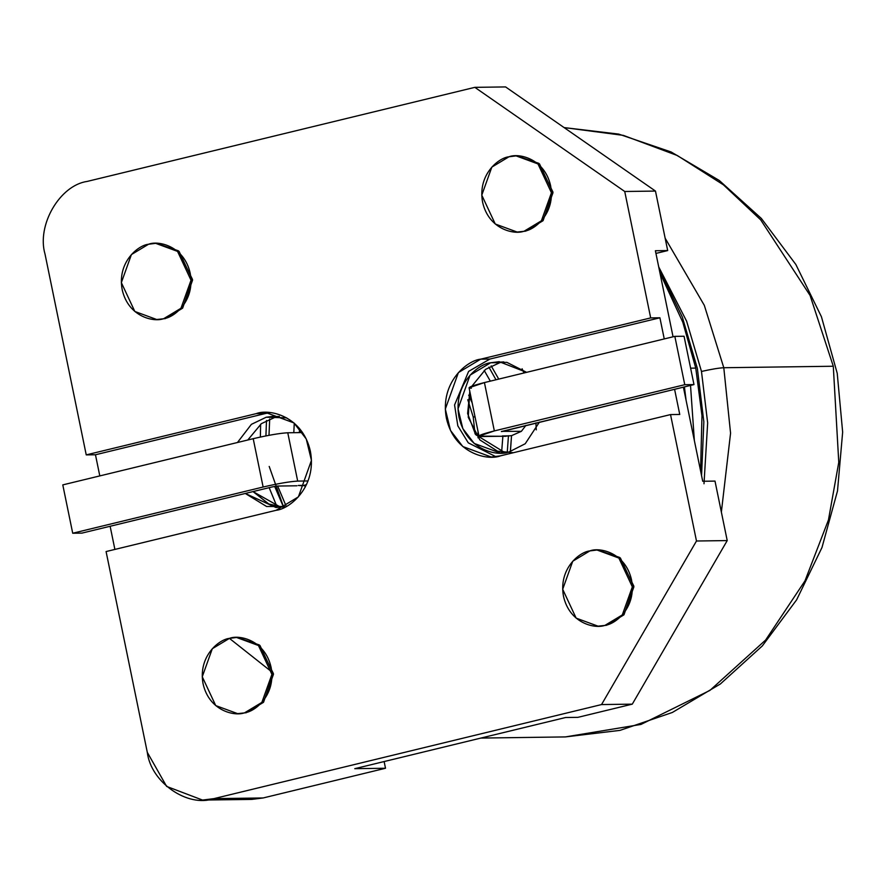 <?xml version="1.0" encoding="UTF-8"?>
<svg xmlns="http://www.w3.org/2000/svg" width="887" height="887" viewBox="0 0 887 887"><rect width="100%" height="100%" fill="white"/><g stroke="black" fill="none" stroke-linecap="round" stroke-linejoin="round"><path stroke-width="1.33" d="M269.692 418.986L268.994 435.306L269.692 418.986M277.642 486.043L286.113 506.045L277.642 486.043M510.413 451.616L511.533 435.661L502.874 436.326L501.621 452.215L502.874 436.326L511.533 435.661L521.379 431.326L501.654 431.348L521.379 431.326L525.947 425.35L521.379 431.326L511.533 435.661L510.225 452.947M304.696 485.666L298.32 485.455L302.6 485.799M491.187 365.876L498.749 379.104L491.187 365.876M505.956 436.293L500.978 436.271L505.956 436.293M478.026 431.459L478.026 437.834L478.026 431.459M468.691 395.147L472.161 402.898L468.691 395.147M507.73 435.872L502.341 435.938L507.73 435.872M502.874 436.326L503.506 436.326M304.563 485.366L298.32 485.455L304.563 485.366M304.485 485.2L306.514 484.612L304.485 485.2L305.305 487.018L304.485 485.2M299.385 432.523L296.746 432.645L299.385 432.523L299.507 428.521L299.385 432.523M508.462 435.705L507.242 452.381L508.462 435.705M490.334 381.144L484.202 370.422L490.334 381.144M293.808 432.679L294.262 423.199L293.808 432.679M488.903 367.14L495.977 379.769L488.903 367.14M473.214 416.934L467.771 399.749L473.214 416.934L475.011 433.732L473.214 416.934L475.044 416.912L473.214 416.934M523.962 372.983L522.121 368.781L523.962 372.983M266.488 420.482L265.923 435.905L266.488 420.482M274.671 486.398L283.363 506.732M536.269 429.873L535.903 422.933L536.269 429.873M276.966 506.621L269.16 487.673L276.966 506.621M260.368 437.047L260.634 424.219L260.368 437.047M283.718 507.408L269.204 466.44M564.099 127.584L623.373 135.378L677.302 155.513L723.426 184.829L760.702 219.865L810.086 295.46L833.292 366.242L838.769 462.338L828.458 519.937L804.986 580.852L765.636 640.037L709.933 690.396L640.968 724.435L565.407 736.92L640.968 724.435L709.933 690.396L765.636 640.037L804.986 580.852L828.458 519.937L838.769 462.338L833.292 366.242L810.086 295.46L760.702 219.865L723.426 184.829L677.302 155.513L623.373 135.378L564.099 127.584L618.716 134.103L671.126 151.976L719.279 180.471L761.379 218.479L795.85 264.492L821.44 316.781L837.228 373.338L842.65 432.102L837.505 490.899L821.983 547.523L796.615 599.856L762.332 645.913L720.388 683.955L672.346 712.472L620.013 730.367L565.407 736.92L480.898 738.073M723.792 367.728L730.566 433.166L721.364 512.076L730.566 433.166L723.792 367.728L833.292 366.242L723.792 367.728L704.322 305.361L665.15 238.204L704.322 305.361L723.792 367.728C718.78 367.983 711.341 369.236 701.484 371.453L707.66 422.911L704.001 483.77L707.66 422.911L701.484 371.453C711.341 369.236 718.78 367.983 723.792 367.728M533.032 725.411L492.285 735.301L533.032 725.411M658.708 266.898L686.627 321.194L701.484 371.453L686.627 321.194L658.708 266.898M690.518 385.424L694.355 440.54L690.518 385.424M659.939 272.874L682.824 322.28L695.763 368.105L701.972 415.571L700.575 470.864L701.972 415.571L695.763 368.105L682.824 322.28L659.939 272.874M684.409 386.898L686.094 400.325L684.409 386.898M690.618 368.172L695.763 368.105L690.618 368.172M271.766 671.88L229.788 638.662L271.766 671.88M308.055 480.954L297.688 481.098C289.683 481.552 278.163 483.526 263.129 487.018L72.712 533.231L81.937 533.109L272.342 486.896L277.287 486.054L296.957 485.788L277.287 486.054L272.342 486.896L81.937 533.109L72.712 533.231L62.789 484.89L253.205 438.688C268.24 435.195 279.76 433.222 287.765 432.767L302.556 432.568L287.765 432.767L297.688 481.098L308.055 480.954M263.129 487.018L253.205 438.688L62.789 484.89L72.712 533.231L263.129 487.018C278.163 483.526 289.683 481.552 297.688 481.098L287.765 432.767C279.76 433.222 268.24 435.195 253.205 438.688L263.129 487.018M471.374 388.207C466.407 387.929 470.753 386.045 484.424 382.574L674.841 336.361L684.054 336.24L674.841 336.361L684.764 384.703L494.347 430.916C480.676 434.386 476.33 436.26 481.297 436.537L500.978 436.271L478.991 436.127L494.347 430.916L484.424 382.574L469.068 387.785L478.991 436.127M501.698 431.592L693.978 384.581L684.764 384.703L693.978 384.581L684.054 336.24L693.978 384.581L501.377 431.537M684.764 384.703L674.841 336.361L484.424 382.574L494.347 430.916L684.764 384.703M275.458 417.101L279.394 416.358L266.233 417.223L251.398 424.341L237.461 442.502L251.398 424.341L266.233 417.223L275.458 417.101L261.399 423.642L247.772 440.007L261.399 423.642L275.458 417.101M280.625 507.198L253.028 491.586L268.839 504.004L284.25 507.419M245.278 493.471L276.023 507.541L284.561 506.455L266.621 506.499L245.278 493.471M274.77 416.136L266.233 417.223L286.645 417.855M624.736 191.492L650.681 317.912L659.906 317.79L664.252 338.934L659.906 317.79L650.681 317.912L624.736 191.492L655.471 191.071L624.736 191.492L474.844 87.347L505.59 86.926L474.844 87.347L624.736 191.492M202.535 800.074L251.708 799.409L263.095 797.967L213.911 798.633L202.535 800.074L166.623 786.414L147.297 752.342L106.085 551.559L147.297 752.342C150.912 782.367 187.545 807.824 213.911 798.633L601.541 704.566L696.483 541.003L670.528 414.584L679.752 414.462L674.586 389.282L679.752 414.462L670.528 414.584L696.483 541.003L727.218 540.582L715 481.098L702.715 481.264L683.389 387.142L702.715 481.264L715 481.098L727.218 540.582L696.483 541.003L601.541 704.566L213.911 798.633L263.095 797.967L385.501 768.253L354.767 768.674L565.584 717.516L577.88 717.35L632.287 704.145L601.541 704.566L632.287 704.145L727.218 540.582L632.287 704.145L577.88 717.35L565.584 717.516L354.767 768.674L385.501 768.253L384.126 761.556L385.501 768.253L263.095 797.967L240.288 798.278M673.056 336.794L655.393 250.733L667.689 250.566L655.471 191.071L505.59 86.926L655.471 191.071L667.689 250.566L655.393 250.733L673.056 336.794M87.214 181.414L474.844 87.347L87.214 181.414C59.751 185.283 36.555 225.265 45.026 254.103L86.239 454.887L45.026 254.103C36.555 225.265 59.751 185.283 87.214 181.414M114.889 549.419L110.132 526.257L114.889 549.419M99.799 475.909L95.463 454.765L86.239 454.887L256.254 413.63C268.783 408.552 302.434 415.604 310.383 451.239C317.125 487.163 289.428 509.105 276.101 510.302L106.085 551.559L276.101 510.302L298.387 496.875L311.448 460.397L306.248 438.987L293.941 422.922L265.501 412.455L256.254 413.63L265.479 413.508L95.463 454.765L99.799 475.909M499.88 362.639L503.805 361.896L490.655 362.761L470.088 375.157L458.025 408.829L462.826 428.598L474.179 443.422L500.434 453.08L508.972 452.004L525.226 443.744L539.44 422.079L525.226 443.744L508.972 452.004C497.407 456.683 466.351 450.175 459.011 417.278C452.791 384.126 478.348 363.87 490.655 362.761L499.88 362.639L485.61 369.336L471.895 386.155L485.61 369.336L499.88 362.639M505.047 452.736L475.598 434.608L467.626 413.553L469.8 391.355L468.247 417.245L479.856 439.908L497.507 451.161L513.362 452.725M526.59 372.34L499.193 361.685L490.655 362.761L506.865 362.351L526.59 372.34M670.528 414.584L500.512 455.84C487.983 460.918 454.332 453.867 446.394 418.232C439.653 382.308 467.338 360.366 480.676 359.168L650.681 317.912L480.676 359.168L489.89 359.047L659.906 317.79L489.89 359.047L480.676 359.168L458.391 372.595L445.318 409.073L450.518 430.483L462.826 446.549L491.265 457.016L500.512 455.84L670.528 414.584M597.76 550.007L619.736 557.468L633.85 586.163L624.004 614.724L606.686 625.246L598.803 626.155M156.434 243.337L178.398 250.799L192.523 279.505L182.667 308.066L165.348 318.588L157.465 319.486M516.866 155.879L538.83 163.341L552.945 192.035L543.099 220.597L525.78 231.119L517.897 232.028M237.339 637.465L259.303 644.938L273.418 673.632L263.572 702.194L246.253 712.716L238.37 713.614M655.937 253.416L667.689 250.566L655.937 253.416M237.605 713.636L246.253 712.716L237.605 713.636L215.729 705.586L202.258 676.759L212.315 648.707L229.456 638.374L236.563 637.476L258.45 645.514L271.91 674.353L261.865 702.404L244.712 712.738L246.253 712.716L263.395 702.382L273.451 674.331L259.98 645.492L236.563 637.476M244.712 712.738C254.968 711.817 276.278 694.931 271.089 667.301C264.98 639.893 239.091 634.46 229.456 638.374C219.2 639.294 197.901 656.169 203.079 683.81C209.199 711.219 235.077 716.641 244.712 712.738M517.132 232.039L525.78 231.119L517.132 232.039L495.256 224.001L481.785 195.162L491.841 167.111L508.983 156.777L516.09 155.879L537.965 163.918L551.437 192.756L541.38 220.808L524.239 231.141L525.78 231.119L542.922 220.785L552.978 192.734L539.507 163.907L516.09 155.879M524.239 231.141C534.495 230.221 555.794 213.346 550.616 185.705C544.496 158.296 518.618 152.874 508.983 156.777C498.727 157.698 477.428 174.573 482.606 202.214C488.726 229.622 514.604 235.044 524.239 231.141M156.7 319.508L165.348 318.588L156.7 319.508L134.824 311.459L121.353 282.631L131.409 254.58L148.55 244.247L155.668 243.337L177.544 251.387L191.015 280.225L180.959 308.277L163.818 318.61L165.348 318.588L182.489 308.255L192.546 280.203L179.074 251.365L155.668 243.337M163.818 318.61C174.063 317.69 195.373 300.804 190.184 273.174C184.075 245.766 158.185 240.333 148.55 244.247C138.294 245.167 116.995 262.042 122.184 289.672C128.293 317.08 154.172 322.513 163.818 318.61M598.026 626.167L606.686 625.246L598.026 626.167L576.151 618.128L562.691 589.29L572.736 561.238L589.877 550.905L596.995 550.007L618.871 558.056L632.342 586.884L622.286 614.935L605.145 625.268L606.686 625.246L623.827 614.913L633.883 586.861L620.412 558.034L596.995 550.007M605.145 625.268C615.401 624.348 636.7 607.473 631.522 579.832C625.402 552.424 599.523 547.002 589.877 550.905C579.632 551.825 558.322 568.711 563.511 596.341C569.62 623.749 595.51 629.182 605.145 625.268M495.877 456.694L468.281 442.846L457.825 425.849L454.565 404.971L468.613 371.398L489.89 359.047L468.613 371.398L454.565 404.971L457.825 425.849L468.281 442.846L495.877 456.694M270.114 412.655L265.479 413.508L270.114 412.655M256.254 413.63L86.239 454.887L95.463 454.765L265.479 413.508L256.254 413.63M659.196 269.304L682.325 317.047L697.359 368.415L703.834 421.824L701.562 475.643"/></g></svg>
